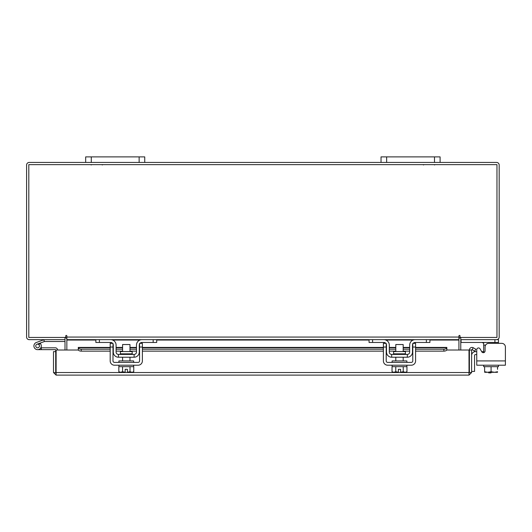 <?xml version="1.0" encoding="UTF-8"?>
<svg xmlns="http://www.w3.org/2000/svg" width="532" height="532" viewBox="0 0 532 532"><rect width="100%" height="100%" fill="white"/><g stroke="black" fill="none" stroke-linecap="round" stroke-linejoin="round"><path stroke-width="0.8" d="M35.863 346.605A1.849 1.849 0 0 1 36.967 344.237L44.429 341.524L43.797 339.788L36.336 342.502A3.691 3.691 0 0 0 34.134 347.236A3.691 3.691 0 0 0 38.863 349.444A3.691 3.691 0 0 0 40.206 343.359L38.903 344.663A1.849 1.849 0 0 1 38.231 347.709A1.849 1.849 0 0 1 35.757 345.973M44.429 341.524A0.386 0.386 0 0 1 44.562 341.497L65.004 341.497M44.562 339.655A2.228 2.228 0 0 0 43.797 339.788M39.448 345.973A1.849 1.849 0 0 0 36.967 344.237M33.908 345.973A3.691 3.691 0 0 0 37.599 349.664L55.321 349.664A0.386 0.386 0 0 1 55.707 350.049L55.707 351.632L53.499 351.632L53.499 372.526L56.093 375.113L56.126 350.009L78.364 350.009M40.838 347.748A3.691 3.691 0 0 0 39.973 343.147M57.549 350.009A2.228 2.228 0 0 0 55.321 347.815L41.29 347.815L41.29 349.664M40.798 347.815L41.29 347.815M36.296 347.276A1.849 1.849 0 0 0 37.599 347.815M55.707 369.953L56.126 369.953M434.491 162.44L434.491 156.887L440.104 156.887L440.104 162.44L381.032 162.44L381.032 156.887L386.644 156.887L386.644 162.44M434.491 156.887L386.644 156.887M460.772 337.448L460.772 339.655L498.457 339.655L498.457 343.346L501.709 343.346A3.691 3.691 0 0 1 505.4 347.037L505.4 365.205L476.752 365.205L476.752 354.585L475.455 354.585A0.884 0.884 0 0 0 474.564 355.476L474.564 371.422L471.611 371.422M471.611 355.476A3.837 3.837 0 0 1 475.455 351.632L476.752 351.632L476.752 349.717A1.769 1.769 0 0 1 480.057 348.832L481.773 351.798L480.057 348.832L481.679 351.632L483.688 351.632M488.682 372.879L491.043 372.879L488.682 372.879L488.682 372.294M491.043 372.294L491.043 372.879M139.131 162.44L139.131 156.887L144.744 156.887L144.744 162.44L85.672 162.44L85.672 156.887L91.285 156.887L91.285 162.44M139.131 156.887L91.285 156.887M501.709 343.346L488.768 343.346A3.691 3.691 0 0 0 485.078 347.037L485.078 350.914A1.769 1.769 0 0 1 481.773 351.798A1.769 1.769 0 0 0 483.688 352.643L483.688 343.133L481.919 342.462M498.457 342.462L461.064 342.462L461.064 339.662M482.956 342.482L483.415 342.588M483.601 342.754L483.688 343.133M498.457 365.205L498.457 366.681L484.619 366.681L497.533 366.681L497.533 369.308M483.688 365.205L483.688 366.681L484.612 366.681L484.619 371.722L484.612 366.681M497.533 371.722L497.533 372.24L497.533 371.722L494.594 372.294L491.076 371.722L491.076 366.681M484.612 371.722L484.705 372.294L484.612 371.722L487.558 372.294L491.076 371.722M494.594 372.294L497.447 372.294M488.137 372.294L494.009 372.294M484.705 372.294L487.558 372.294M505.4 360.922L476.752 360.922L476.752 349.717M132.175 353.833L132.175 351.559L120.392 351.559L120.392 353.833L132.175 353.833L132.767 354.425M153.163 339.655L156.707 339.655L156.707 342.462L153.163 342.462L153.163 339.655L141.938 339.655A5.466 5.466 0 0 0 136.471 345.115L136.471 352.058A2.361 2.361 0 0 1 134.111 354.425L118.456 354.425A2.361 2.361 0 0 1 116.096 352.058L116.096 345.115A5.466 5.466 0 0 0 110.629 339.655L99.404 339.655L99.404 342.462L95.86 342.462L95.86 339.655L99.404 339.655M112.99 343.898A2.66 2.66 0 0 1 113.289 345.115L113.289 352.058A5.167 5.167 0 0 0 118.456 357.225L134.111 357.225A5.167 5.167 0 0 0 139.278 352.058L139.278 345.115A2.66 2.66 0 0 1 139.577 343.898M139.956 343.346A2.66 2.66 0 0 1 141.938 342.462L140.169 343.133M153.163 342.462L141.938 342.462M112.405 343.133L110.629 342.462L99.404 342.462M110.629 342.462A2.66 2.66 0 0 1 112.611 343.346M134.111 357.225L134.111 354.425M118.456 354.425L118.456 357.225M141.406 339.682L141.904 339.655M118.902 365.205L118.902 366.681L133.665 366.681L133.665 365.205M118.902 362.398L118.902 360.922L133.665 360.922L133.665 362.398M129.974 351.559L129.974 344.53L122.593 344.53L122.593 351.559M122.56 366.681L122.56 371.722L122.553 366.681M130.014 366.681L130.014 371.722L130.007 366.681M120.857 372.294L125.18 372.24L122.553 371.722L120.518 372.294L118.829 371.722L118.829 366.681M125.18 372.24L125.18 369.308L127.394 369.308L127.394 372.24L130.007 371.722L132.049 372.294L133.745 371.722L133.745 366.681M132.049 372.294L133.406 371.901M118.829 371.722L120.518 372.294M127.394 372.24L131.71 372.294M110.184 347.037L110.184 343.346L112.99 343.346L112.99 347.037L110.184 347.037L110.184 360.922A4.283 4.283 0 0 0 114.466 365.205L138.101 365.205A4.283 4.283 0 0 0 142.383 360.922L142.383 347.037L139.577 347.037L139.577 360.922A1.476 1.476 0 0 1 138.101 362.398L114.466 362.398A1.476 1.476 0 0 1 112.99 360.922L112.99 347.037M139.577 347.037L139.577 343.346L142.383 343.346L142.383 347.037M405.384 353.833L405.384 351.559L393.6 351.559L393.6 353.833L405.384 353.833L405.976 354.425M426.371 339.655L429.916 339.655L429.916 342.462L426.371 342.462L426.371 339.655L415.146 339.655A5.466 5.466 0 0 0 409.68 345.115L409.68 352.058A2.361 2.361 0 0 1 407.319 354.425L391.665 354.425A2.361 2.361 0 0 1 389.304 352.058L389.304 345.115A5.466 5.466 0 0 0 383.838 339.655L372.613 339.655L372.613 342.462L369.068 342.462L369.068 339.655L372.613 339.655M386.199 343.898A2.66 2.66 0 0 1 386.498 345.115L386.498 352.058A5.167 5.167 0 0 0 391.665 357.225L407.319 357.225A5.167 5.167 0 0 0 412.486 352.058L412.486 345.115A2.66 2.66 0 0 1 412.785 343.898M413.164 343.346A2.66 2.66 0 0 1 415.146 342.462L413.377 343.133M426.371 342.462L415.146 342.462M385.614 343.133L383.838 342.462L372.613 342.462M383.838 342.462A2.66 2.66 0 0 1 385.82 343.346M407.319 357.225L407.319 354.425M391.665 354.425L391.665 357.225M414.614 339.682L415.113 339.655M392.111 365.205L392.111 366.681L406.874 366.681L406.874 365.205M392.111 362.398L392.111 360.922L406.874 360.922L406.874 362.398M403.183 351.559L403.183 344.53L395.801 344.53L395.801 351.559M395.768 366.681L395.768 371.722L395.761 366.681M403.223 366.681L403.223 371.722L403.216 366.681M394.066 372.294L398.388 372.24L395.761 371.722L393.727 372.294L392.037 371.722L392.037 366.681M398.388 372.24L398.388 369.308L400.603 369.308L400.603 372.24L403.216 371.722L405.258 372.294L406.953 371.722L406.953 366.681M405.258 372.294L406.614 371.901M392.037 371.722L393.727 372.294M400.603 372.24L404.918 372.294M383.392 347.037L383.392 343.346L386.199 343.346L386.199 347.037L383.392 347.037L383.392 360.922A4.283 4.283 0 0 0 387.675 365.205L411.309 365.205A4.283 4.283 0 0 0 415.592 360.922L415.592 347.037L412.785 347.037L412.785 360.922A1.476 1.476 0 0 1 411.309 362.398L387.675 362.398A1.476 1.476 0 0 1 386.199 360.922L386.199 347.037M412.785 347.037L412.785 343.346L415.592 343.346L415.592 347.037M469.404 350.009L471.611 350.009L471.611 372.526L469.404 372.526L469.404 350.009A2.594 2.594 0 0 1 473.241 347.742L472.137 349.65A0.386 0.386 0 0 0 471.611 350.009M446.747 350.009L468.991 350.009L469.024 375.113L56.093 375.113L56.126 372.526L468.991 372.526L469.024 375.113L471.611 372.526M469.024 372.912L469.404 372.526M53.499 372.526L56.093 372.912M55.707 372.526L55.707 351.632M473.294 347.768L475.801 349.218L474.697 351.127L472.137 349.65M415.592 347.423L446.833 347.423L446.833 349.677A2.953 1.476 180 0 1 443.881 351.127L443.881 349.218A2.953 1.476 0 0 0 446.833 347.768L446.833 347.742M446.833 350.009L446.833 349.624M78.277 349.624L78.277 350.009M78.277 347.742L78.277 347.768A2.953 1.476 0 0 0 81.23 349.218L81.23 351.127A2.953 1.476 180 0 1 78.277 349.677L78.277 347.423L110.184 347.423M81.23 349.218L110.184 349.218M116.096 349.218L122.593 349.218M129.974 349.218L136.471 349.218M142.383 349.218L383.392 349.218M389.304 349.218L395.801 349.218M403.183 349.218L409.68 349.218M415.592 349.218L443.881 349.218M81.23 351.127L110.184 351.127M116.096 351.127L122.593 351.127M129.974 351.127L136.471 351.127M142.383 351.127L383.392 351.127M389.304 351.127L395.801 351.127M403.183 351.127L409.68 351.127M415.592 351.127L443.881 351.127M64.625 339.655A0.386 0.386 0 0 1 65.004 340.034L65.004 350.009M460.772 350.009L460.772 340.034A0.386 0.386 0 0 1 461.158 339.655M65.004 337.448L65.004 339.655L29.194 339.655A2.594 2.594 0 0 1 26.6 337.062L26.6 165.026A2.594 2.594 0 0 1 29.194 162.44L85.672 162.44M440.104 162.44L496.589 162.44A2.594 2.594 0 0 1 499.176 165.026L499.176 337.062A2.594 2.594 0 0 1 496.589 339.655M381.032 162.44L144.744 162.44M66.852 338.718A2.594 2.594 0 0 0 65.004 337.474M460.772 337.474A2.594 2.594 0 0 0 458.923 338.718M460.027 335.958A0.552 0.552 0 0 0 459.475 335.406A0.552 0.552 0 0 0 458.923 335.958L458.923 339.655L66.852 339.655L66.852 335.958A0.552 0.552 0 0 0 66.3 335.406A0.552 0.552 0 0 0 65.749 335.958L65.749 337.448L28.808 337.448L28.808 164.641L496.968 164.641L496.968 337.448L460.027 337.448L460.027 335.958A0.552 0.552 0 0 0 459.475 335.406A0.552 0.552 0 0 0 458.923 335.958M429.916 340.034L458.923 340.034L458.923 350.009M66.852 350.009L66.852 340.034L95.86 340.034M66.852 335.958A0.552 0.552 0 0 0 66.3 335.406A0.552 0.552 0 0 0 65.749 335.958M66.852 339.655L66.852 340.034M458.923 340.034L458.923 339.655M494.913 342.462L494.913 339.655M483.688 352.058L484.659 352.058M485.616 345.115L483.688 345.115M78.277 347.768L110.184 347.768M116.096 347.768L122.593 347.768M129.974 347.768L136.471 347.768M142.383 347.768L383.392 347.768M389.304 347.768L395.801 347.768M403.183 347.768L409.68 347.768M415.592 347.768L446.833 347.768M112.644 340.034L139.929 340.034M156.707 340.034L369.068 340.034M385.853 340.034L413.131 340.034M66.852 337.062L458.923 337.062M102.357 164.967L101.745 164.641M91.138 164.967L91.75 164.641M423.419 164.967L424.031 164.641M434.637 164.967L434.026 164.641M120.392 353.833L119.8 354.425M129.974 357.225L129.974 360.922M122.593 357.225L122.593 360.922M393.6 353.833L393.008 354.425M403.183 357.225L403.183 360.922M395.801 357.225L395.801 360.922M409.68 347.423L403.183 347.423M395.801 347.423L389.304 347.423M383.392 347.423L142.383 347.423M136.471 347.423L129.974 347.423M122.593 347.423L116.096 347.423"/></g></svg>
